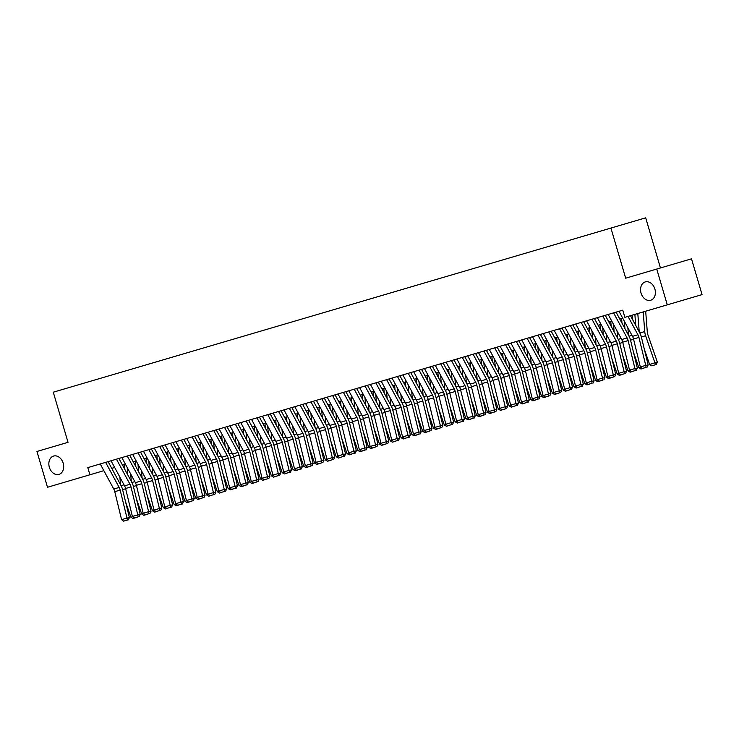 <?xml version="1.0" encoding="UTF-8"?>
<svg xmlns="http://www.w3.org/2000/svg" width="739" height="739" viewBox="0 0 739 739"><rect width="100%" height="100%" fill="white"/><g stroke="black" fill="none" stroke-linecap="round" stroke-linejoin="round"><path stroke-width="1.11" d="M63.184 463.196A9.552 7.214 73.6 0 1 58.963 474.392A9.552 7.214 73.6 0 1 49.347 467.27A9.552 7.214 73.6 0 1 53.568 456.065A9.552 7.214 73.6 0 1 63.184 463.196M654.893 289.051A9.552 7.214 73.6 0 1 650.671 300.246A9.552 7.214 73.6 0 1 641.055 293.115A9.552 7.214 73.6 0 1 645.276 281.919A9.552 7.214 73.6 0 1 654.893 289.051M660.444 267.961L645.692 217.839L53.273 392.197L68.025 442.319L36.95 451.464L47.49 487.269L103.857 470.669M691.51 258.816L702.05 294.621L667.289 304.847L656.749 269.051L691.51 258.816M667.289 304.847L624.871 317.336L622.765 310.168L87.802 467.621L89.909 474.78M108.31 461.589L110.277 461.007M119.118 458.402L121.085 457.82M129.916 455.224L131.893 454.642M140.724 452.046L142.701 451.464M151.532 448.859L153.509 448.277M162.34 445.682L164.317 445.1M173.148 442.504L175.125 441.922M183.956 439.317L185.932 438.735M194.763 436.139L196.74 435.557M205.571 432.962L207.548 432.38M216.379 429.775L218.356 429.193M227.187 426.597L229.164 426.015M237.995 423.419L239.972 422.837M248.803 420.232L250.78 419.65M259.611 417.055L261.588 416.473M270.419 413.877L272.386 413.295M281.226 410.69L283.194 410.108M292.034 407.512L294.002 406.93M302.842 404.335L304.81 403.753M313.65 401.148L315.618 400.566M324.449 397.97L326.426 397.388M335.257 394.792L337.233 394.21M346.064 391.605L348.041 391.023M356.872 388.428L358.849 387.846M367.68 385.25L369.657 384.668M378.488 382.063L380.465 381.481M389.296 378.885L391.273 378.303M400.104 375.708L402.081 375.126M410.912 372.521L412.889 371.939M421.72 369.343L423.696 368.761M432.527 366.165L434.504 365.583M443.335 362.978L445.312 362.396M454.143 359.801L456.12 359.219M464.951 356.623L466.928 356.041M475.759 353.436L477.727 352.854M486.567 350.258L488.534 349.676M497.375 347.081L499.342 346.499M508.183 343.894L510.15 343.312M518.99 340.716L520.958 340.134M529.789 337.538L531.766 336.956M540.597 334.351L542.574 333.769M551.405 331.174L553.382 330.592M562.213 327.996L564.19 327.414M573.021 324.809L574.997 324.227M583.828 321.631L585.805 321.049M594.636 318.454L596.613 317.872M605.444 315.267L607.421 314.685M616.252 312.089L618.229 311.507M610.931 228.074L625.684 278.197L656.749 269.051M111.737 468.36L114.665 467.491M122.545 465.173L125.473 464.314M133.343 461.995L136.281 461.127M144.151 458.817L147.089 457.949M154.959 455.63L157.897 454.771M165.767 452.453L168.704 451.584M176.575 449.275L179.512 448.407M187.383 446.088L190.32 445.229M198.191 442.91L201.128 442.042M208.998 439.733L211.936 438.864M219.806 436.546L222.744 435.687M230.614 433.368L233.552 432.5M241.422 430.19L244.36 429.322M252.23 427.003L255.167 426.144M263.038 423.826L265.975 422.957M273.846 420.648L276.783 419.78M284.654 417.461L287.591 416.602M295.461 414.283L298.399 413.415M306.269 411.106L309.198 410.237M317.077 407.919L320.005 407.06M327.885 404.741L330.813 403.873M338.684 401.563L341.621 400.695M349.492 398.376L352.429 397.517M360.299 395.199L363.237 394.33M371.107 392.021L374.045 391.153M381.915 388.834L384.853 387.975M392.723 385.656L395.661 384.788M403.531 382.479L406.468 381.61M414.339 379.292L417.276 378.433M425.147 376.114L428.084 375.246M435.955 372.936L438.892 372.068M446.762 369.749L449.7 368.89M457.57 366.572L460.508 365.703M468.378 363.394L471.316 362.526M479.186 360.207L482.124 359.348M489.994 357.029L492.931 356.161M500.802 353.852L503.73 352.983M511.61 350.665L514.538 349.806M522.418 347.487L525.346 346.619M533.216 344.309L536.154 343.441M544.024 341.122L546.962 340.263M554.832 337.945L557.769 337.076M565.64 334.767L568.577 333.899M576.448 331.58L579.385 330.721M587.256 328.402L590.193 327.534M598.063 325.225L601.001 324.356M608.871 322.038L611.809 321.179M619.679 318.86L622.617 317.992M628.021 316.403L637.914 334.758A7.464 4.896 -106.4 0 1 638.93 337.409L645.738 365.371L648.158 364.946L641.35 336.975A11.196 7.344 73.6 0 0 639.826 333.003L630.487 315.682M618.996 311.285L632.51 336.347A7.464 4.896 -106.4 0 1 633.526 338.998L640.334 366.969L645.738 365.371L646.117 367.366L642.33 368.484L646.117 367.366M647.078 367.191L648.158 364.946M640.334 366.969L642.33 368.484M649.636 364.512L657.304 361.971L656.454 364.327L655.548 364.706L651.761 365.814L649.636 364.512L644.316 349.15M639.235 331.903L637.803 313.53M655.548 364.706L645.618 335.718A11.196 7.344 -106.4 0 1 644.741 331.552L643.207 311.932M645.674 311.211L647.299 331.996A7.464 4.896 73.6 0 0 647.881 334.776L657.304 361.971M613.592 312.874L627.106 337.935A7.464 4.896 -106.4 0 1 628.122 340.587L634.93 368.558L637.351 368.124L630.543 340.152A11.196 7.344 73.6 0 0 629.018 336.18L616.058 312.144M608.188 314.463L621.702 339.524A7.464 4.896 -106.4 0 1 622.718 342.175L629.526 370.147L634.93 368.558L635.309 370.544L631.522 371.662L635.309 370.544M636.27 370.378L637.351 368.124M629.526 370.147L631.522 371.662M602.784 316.052L616.308 341.122A7.464 4.896 -106.4 0 1 617.314 343.764L624.122 371.735L626.543 371.301L619.735 343.339A11.196 7.344 73.6 0 0 618.22 339.358L605.25 315.322M597.38 317.641L610.904 342.711A7.464 4.896 -106.4 0 1 611.91 345.362L618.719 373.324L624.122 371.735L624.501 373.731L620.714 374.839L624.501 373.731M625.462 373.555L626.543 371.301M618.719 373.324L620.714 374.839M591.976 319.23L605.5 344.3A7.464 4.896 -106.4 0 1 606.507 346.951L613.315 374.913L615.735 374.488L608.927 346.517A11.196 7.344 73.6 0 0 607.412 342.545L594.442 318.509M586.572 320.828L600.096 345.889A7.464 4.896 -106.4 0 1 601.103 348.54L607.911 376.511L613.315 374.913L613.693 376.908L609.906 378.026L613.693 376.908M614.663 376.733L615.735 374.488M607.911 376.511L609.906 378.026M581.168 322.416L594.692 347.478A7.464 4.896 -106.4 0 1 595.699 350.129L602.507 378.1L604.927 377.666L598.119 349.695A11.196 7.344 73.6 0 0 596.604 345.723L583.634 321.687M575.764 324.005L589.288 349.067A7.464 4.896 -106.4 0 1 590.295 351.718L597.103 379.689L602.507 378.1L602.885 380.086L599.098 381.204L602.885 380.086M603.855 379.92L604.927 377.666M597.103 379.689L599.098 381.204M643.299 368.308L640.953 369.001L638.829 367.689L633.508 352.327M628.427 335.081L627.854 327.71M632.778 319.922L632.399 315.119M634.866 314.389L635.725 325.391M638.829 367.689L640.602 367.172M632.492 371.486L630.145 372.179L628.021 370.867L622.7 355.514M617.619 338.259L617.047 330.887M621.97 323.1L621.591 318.297M624.344 321.197L624.917 328.569M628.021 370.867L629.794 370.35M621.684 374.673L619.337 375.357L617.213 374.054L611.892 358.692M606.811 341.446L606.239 334.065M611.162 326.278L610.784 321.474M613.536 324.375L614.109 331.756M617.213 374.054L618.986 373.528M610.876 377.851L608.53 378.544L606.405 377.232L601.084 361.87M596.004 344.623L595.431 337.252M600.354 329.465L599.976 324.661M602.728 327.562L603.301 334.933M606.405 377.232L608.179 376.714M570.36 325.594L583.884 350.665A7.464 4.896 -106.4 0 1 584.891 353.307L591.699 381.278L594.119 380.844L587.311 352.882A11.196 7.344 73.6 0 0 585.796 348.9L572.827 324.864M564.956 327.183L578.48 352.254A7.464 4.896 -106.4 0 1 579.487 354.905L586.295 382.867L591.699 381.278L592.078 383.273L588.29 384.382L592.078 383.273M593.048 383.098L594.119 380.844M586.295 382.867L588.29 384.382M600.068 381.028L597.722 381.721L595.597 380.409L590.276 365.057M585.196 347.801L584.623 340.43M589.546 332.642L589.168 327.839M591.921 330.739L592.493 338.111M595.597 380.409L597.371 379.892M559.552 328.772L573.076 353.842A7.464 4.896 -106.4 0 1 574.083 356.494L580.9 384.456L583.311 384.031L576.503 356.059A11.196 7.344 73.6 0 0 574.988 352.087L562.019 328.051M554.148 330.37L567.672 355.431A7.464 4.896 -106.4 0 1 568.679 358.082L575.496 386.054L580.9 384.456L581.27 386.451L577.482 387.569L581.27 386.451M582.24 386.275L583.311 384.031M575.496 386.054L577.482 387.569M589.26 384.215L586.914 384.899L584.789 383.596L579.468 368.234M574.388 350.988L573.815 343.607M578.739 335.82L578.36 331.017M581.113 333.917L581.685 341.298M584.789 383.596L586.563 383.07M548.744 331.959L562.268 357.02A7.464 4.896 -106.4 0 1 563.275 359.671L570.092 387.642L572.503 387.208L565.695 359.237A11.196 7.344 73.6 0 0 564.18 355.265L551.211 331.229M543.341 333.548L556.864 358.609A7.464 4.896 -106.4 0 1 557.871 361.26L564.688 389.231L570.092 387.642L570.462 389.629L566.684 390.746L570.462 389.629M571.432 389.462L572.503 387.208M564.688 389.231L566.684 390.746M578.452 387.393L576.106 388.086L573.981 386.774L568.66 371.412M563.589 354.166L563.007 346.794M567.931 339.007L567.552 334.204M570.305 337.104L570.877 344.476M573.981 386.774L575.755 386.257M537.937 335.137L551.46 360.207A7.464 4.896 -106.4 0 1 552.467 362.849L559.284 390.82L561.695 390.386L554.887 362.424A11.196 7.344 73.6 0 0 553.372 358.443L540.403 334.407M532.533 336.725L546.056 361.796A7.464 4.896 -106.4 0 1 547.072 364.447L553.88 392.409L559.284 390.82L559.654 392.815L555.876 393.924L559.654 392.815M560.624 392.64L561.695 390.386M553.88 392.409L555.876 393.924M567.644 390.571L565.307 391.264L563.173 389.952L557.853 374.599M552.781 357.343L552.199 349.972M557.123 342.185L556.744 337.381M559.497 340.282L560.07 347.653M563.173 389.952L564.947 389.435M527.129 338.314L540.652 363.385A7.464 4.896 -106.4 0 1 541.669 366.036L548.477 393.998L550.888 393.573L544.08 365.602A11.196 7.344 73.6 0 0 542.565 361.63L529.595 337.594M521.725 339.912L535.248 364.974A7.464 4.896 -106.4 0 1 536.265 367.625L543.073 395.596L548.477 393.998L548.846 395.993L545.068 397.111L548.846 395.993M549.816 395.818L550.888 393.573M543.073 395.596L545.068 397.111M556.836 393.758L554.499 394.441L552.375 393.139L547.045 377.777M541.973 360.53L541.391 353.15M546.315 345.362L545.936 340.559M548.689 343.459L549.262 350.84M552.375 393.139L554.139 392.612M516.321 341.501L529.845 366.562A7.464 4.896 -106.4 0 1 530.861 369.214L537.669 397.185L540.089 396.751L533.272 368.779A11.196 7.344 73.6 0 0 531.757 364.807L518.787 340.771M510.917 343.09L524.441 368.151A7.464 4.896 -106.4 0 1 525.457 370.802L532.265 398.774L537.669 397.185L538.038 399.171L534.26 400.289L538.038 399.171M539.008 399.005L540.089 396.751M532.265 398.774L534.26 400.289M546.029 396.935L543.692 397.628L541.567 396.316L536.237 380.954M531.165 363.708L530.584 356.337M535.507 348.549L535.138 343.746M537.881 346.646L538.463 354.018M541.567 396.316L543.341 395.799M505.513 344.679L519.037 369.749A7.464 4.896 -106.4 0 1 520.053 372.391L526.861 400.362L529.281 399.928L522.464 371.966A11.196 7.344 73.6 0 0 520.949 367.985L507.989 343.949M500.109 346.268L513.633 371.338A7.464 4.896 -106.4 0 1 514.649 373.989L521.457 401.951L526.861 400.362L527.23 402.358L523.452 403.466L527.23 402.358M528.2 402.182L529.281 399.928M521.457 401.951L523.452 403.466M535.221 400.113L532.884 400.806L530.759 399.494L525.429 384.141M520.358 366.886L519.776 359.514M524.699 351.727L524.33 346.924M527.073 349.824L527.655 357.196M530.759 399.494L532.533 398.977M494.705 347.857L508.229 372.927A7.464 4.896 -106.4 0 1 509.245 375.578L516.053 403.54L518.473 403.115L511.665 375.144A11.196 7.344 73.6 0 0 510.141 371.172L497.181 347.136M489.301 349.455L502.825 374.516A7.464 4.896 -106.4 0 1 503.841 377.167L510.649 405.138L516.053 403.54L516.422 405.535L512.644 406.653L516.422 405.535M517.392 405.36L518.473 403.115M510.649 405.138L512.644 406.653M524.413 403.3L522.076 403.984L519.951 402.681L514.621 387.319M509.55 370.073L508.977 362.692M513.891 354.905L513.522 350.101M516.265 353.002L516.847 360.383M519.951 402.681L521.725 402.155M513.614 406.478L511.268 407.171L509.143 405.859L503.813 390.497M498.742 373.25L498.169 365.879M503.083 358.092L502.714 353.288M505.458 356.189L506.039 363.56M509.143 405.859L510.917 405.341M502.806 409.655L506.584 408.547L500.46 410.348L498.335 409.036L493.005 393.684M487.934 376.428L487.361 369.057M492.276 361.269L491.906 356.466M494.659 359.366L495.232 366.738M498.335 409.036L500.109 408.519M483.906 351.043L497.421 376.105A7.464 4.896 -106.4 0 1 498.437 378.756L505.245 406.727L507.665 406.293L500.857 378.322A11.196 7.344 73.6 0 0 499.333 374.35L486.373 350.314M478.502 352.632L492.017 377.694A7.464 4.896 -106.4 0 1 493.033 380.345L499.841 408.316L505.245 406.727L505.615 408.713M506.584 408.547L507.665 406.293M499.841 408.316L501.836 409.831M473.099 354.221L486.613 379.292A7.464 4.896 -106.4 0 1 487.629 381.934L494.437 409.905L496.857 409.471L490.049 381.509A11.196 7.344 73.6 0 0 488.525 377.527L475.565 353.491M467.695 355.81L481.209 380.881A7.464 4.896 -106.4 0 1 482.225 383.532L489.033 411.494L494.437 409.905L494.807 411.9L491.029 413.009L494.807 411.9M495.777 411.725L496.857 409.471M489.033 411.494L491.029 413.009M462.291 357.399L475.805 382.469A7.464 4.896 -106.4 0 1 476.821 385.121L483.629 413.083L486.05 412.658L479.241 384.686A11.196 7.344 73.6 0 0 477.717 380.714L464.757 356.678M456.887 358.997L470.401 384.058A7.464 4.896 -106.4 0 1 471.417 386.709L478.225 414.681L483.629 413.083L483.999 415.078L480.221 416.196L483.999 415.078M484.969 414.902L486.05 412.658M478.225 414.681L480.221 416.196M491.998 412.842L489.652 413.526L487.528 412.223L482.207 396.861M477.126 379.615L476.553 372.234M481.468 364.447L481.098 359.644M483.851 362.544L484.424 369.925M487.528 412.223L489.301 411.697M451.483 360.586L464.997 385.647A7.464 4.896 -106.4 0 1 466.013 388.298L472.821 416.269L475.242 415.835L468.434 387.864A11.196 7.344 73.6 0 0 466.909 383.892L453.949 359.856M446.079 362.175L459.593 387.236A7.464 4.896 -106.4 0 1 460.609 389.887L467.417 417.858L472.821 416.269L473.191 418.256L469.413 419.373L473.191 418.256M474.161 418.089L475.242 415.835M467.417 417.858L469.413 419.373M481.191 416.02L478.844 416.713L476.72 415.401L471.399 400.039M466.318 382.793L465.746 375.421M470.66 367.634L470.29 362.831M473.043 365.731L473.616 373.103M476.72 415.401L478.493 414.884M440.675 363.764L454.189 388.834A7.464 4.896 -106.4 0 1 455.206 391.476L462.014 419.447L464.434 419.013L457.626 391.051A11.196 7.344 73.6 0 0 456.102 387.07L443.141 363.034M435.271 365.352L448.785 390.423A7.464 4.896 -106.4 0 1 449.802 393.074L456.61 421.036L462.014 419.447L462.392 421.442L458.605 422.551L462.392 421.442M463.353 421.267L464.434 419.013M456.61 421.036L458.605 422.551M470.383 419.198L468.036 419.891L465.912 418.579L460.591 403.226M455.51 385.97L454.938 378.599M459.852 370.812L459.482 366.008M462.235 368.909L462.808 376.28M465.912 418.579L467.685 418.062M429.867 366.941L443.382 392.012A7.464 4.896 -106.4 0 1 444.398 394.663L451.206 422.625L453.626 422.2L446.818 394.229A11.196 7.344 73.6 0 0 445.294 390.257L432.333 366.221M424.463 368.539L437.978 393.601A7.464 4.896 -106.4 0 1 438.994 396.252L445.802 424.223L451.206 422.625L451.584 424.62L447.797 425.738L451.584 424.62M452.545 424.445L453.626 422.2M445.802 424.223L447.797 425.738M459.575 422.385L457.229 423.068L455.104 421.766L449.783 406.404M444.702 389.157L444.13 381.777M449.053 373.989L448.675 369.186M451.427 372.087L452 379.467M455.104 421.766L456.878 421.239M419.059 370.128L432.574 395.189A7.464 4.896 -106.4 0 1 433.59 397.841L440.398 425.812L442.818 425.378L436.01 397.406A11.196 7.344 73.6 0 0 434.486 393.434L421.526 369.398M413.655 371.717L427.17 396.778A7.464 4.896 -106.4 0 1 428.186 399.429L434.994 427.401L440.398 425.812L440.777 427.798L436.989 428.916L440.777 427.798M441.737 427.632L442.818 425.378M434.994 427.401L436.989 428.916M448.767 425.562L446.421 426.255L444.296 424.943L438.975 409.582M433.895 392.335L433.322 384.964M438.245 377.176L437.867 372.373M440.62 375.273L441.192 382.645M444.296 424.943L446.07 424.426M408.251 373.306L421.766 398.376A7.464 4.896 -106.4 0 1 422.782 401.018L429.59 428.989L432.01 428.555L425.202 400.593A11.196 7.344 73.6 0 0 423.678 396.612L410.718 372.576M402.847 374.895L416.371 399.965A7.464 4.896 -106.4 0 1 417.378 402.616L424.186 430.578L429.59 428.989L429.969 430.985L426.181 432.093L429.969 430.985M430.929 430.809L432.01 428.555M424.186 430.578L426.181 432.093M437.959 428.74L435.613 429.433L433.488 428.121L428.167 412.768M423.087 395.513L422.514 388.141M427.438 380.354L427.059 375.551M429.812 378.451L430.384 385.823M433.488 428.121L435.262 427.604M397.443 376.484L410.967 401.554A7.464 4.896 -106.4 0 1 411.974 404.205L418.782 432.176L421.202 431.742L414.394 403.771A11.196 7.344 73.6 0 0 412.879 399.799L399.91 375.763M392.039 378.082L405.563 403.143A7.464 4.896 -106.4 0 1 406.57 405.794L413.378 433.765L418.782 432.176L419.161 434.162L415.373 435.28L419.161 434.162M420.121 433.987L421.202 431.742M413.378 433.765L415.373 435.28M427.151 431.927L424.805 432.611L422.68 431.308L417.359 415.946M412.279 398.7L411.706 391.319M416.63 383.532L416.251 378.728M419.004 381.629L419.576 389.01M422.68 431.308L424.454 430.782M386.636 379.67L400.159 404.732A7.464 4.896 -106.4 0 1 401.166 407.383L407.974 435.354L410.394 434.92L403.586 406.949A11.196 7.344 73.6 0 0 402.071 402.977L389.102 378.941M381.232 381.259L394.755 406.321A7.464 4.896 -106.4 0 1 395.762 408.972L402.57 436.943L407.974 435.354L408.353 437.34L404.566 438.458L408.353 437.34M409.323 437.174L410.394 434.92M402.57 436.943L404.566 438.458M416.343 435.105L413.997 435.798L411.872 434.486L406.552 419.124M401.471 401.877L400.898 394.506M405.822 386.719L405.443 381.915M408.196 384.816L408.769 392.187M411.872 434.486L413.646 433.969M375.828 382.848L389.351 407.919A7.464 4.896 -106.4 0 1 390.358 410.561L397.166 438.532L399.587 438.098L392.778 410.136A11.196 7.344 73.6 0 0 391.264 406.154L378.294 382.118M370.424 384.437L383.947 409.508A7.464 4.896 -106.4 0 1 384.954 412.159L391.762 440.121L397.166 438.532L397.545 440.527L393.758 441.636L397.545 440.527M398.515 440.352L399.587 438.098M391.762 440.121L393.758 441.636M365.02 386.026L378.544 411.096A7.464 4.896 -106.4 0 1 379.55 413.748L386.358 441.719L388.779 441.285L381.971 413.313A11.196 7.344 73.6 0 0 380.456 409.341L367.486 385.305M359.616 387.624L373.14 412.685A7.464 4.896 -106.4 0 1 374.146 415.336L380.964 443.308L386.358 441.719L386.737 443.705L382.95 444.823L386.737 443.705M387.707 443.529L388.779 441.285M380.964 443.308L382.95 444.823M354.212 389.213L367.736 414.274A7.464 4.896 -106.4 0 1 368.743 416.925L375.56 444.896L377.971 444.462L371.163 416.491A11.196 7.344 73.6 0 0 369.648 412.519L356.678 388.483M348.808 390.802L362.332 415.863A7.464 4.896 -106.4 0 1 363.339 418.514L370.156 446.485L375.56 444.896L375.929 446.883L372.142 448L375.929 446.883M376.899 446.716L377.971 444.462M370.156 446.485L372.142 448M405.535 438.282L403.189 438.975L401.065 437.664L395.744 422.311M390.663 405.055L390.09 397.684M395.014 389.896L394.635 385.093M397.388 387.993L397.961 395.365M401.065 437.664L402.838 437.146M394.728 441.469L392.381 442.153L390.257 440.85L384.936 425.488M379.855 408.242L379.283 400.861M384.206 393.074L383.827 388.271M386.58 391.171L387.153 398.552M390.257 440.85L392.03 440.324M383.92 444.647L381.573 445.34L379.449 444.028L374.128 428.666M369.047 411.42L368.475 404.048M373.398 396.261L373.019 391.458M375.772 394.358L376.345 401.73M379.449 444.028L381.222 443.511M343.404 392.391L356.928 417.461A7.464 4.896 -106.4 0 1 357.935 420.103L364.752 448.074L367.163 447.64L360.355 419.678A11.196 7.344 73.6 0 0 358.84 415.697L345.87 391.661M338 393.979L351.524 419.05A7.464 4.896 -106.4 0 1 352.531 421.701L359.348 449.663L364.752 448.074L365.121 450.069L361.343 451.178L365.121 450.069M366.091 449.894L367.163 447.64M359.348 449.663L361.343 451.178M373.112 447.825L370.775 448.518L368.641 447.206L363.32 431.853M358.249 414.597L357.667 407.226M362.59 399.439L362.212 394.635M364.964 397.536L365.537 404.907M368.641 447.206L370.415 446.689M332.596 395.568L346.12 420.639A7.464 4.896 -106.4 0 1 347.127 423.29L353.944 451.261L356.355 450.827L349.547 422.856A11.196 7.344 73.6 0 0 348.032 418.884L335.063 394.848M327.192 397.166L340.716 422.228A7.464 4.896 -106.4 0 1 341.732 424.879L348.54 452.85L353.944 451.261L354.314 453.247L350.535 454.365L354.314 453.247M355.283 453.072L356.355 450.827M348.54 452.85L350.535 454.365M362.304 451.012L359.967 451.695L357.842 450.393L352.512 435.031M347.441 417.784L346.859 410.404M351.782 402.616L351.404 397.813M354.157 400.714L354.729 408.094M357.842 450.393L359.607 449.866M321.788 398.755L335.312 423.817A7.464 4.896 -106.4 0 1 336.328 426.468L343.136 454.439L345.556 454.005L338.739 426.033A11.196 7.344 73.6 0 0 337.224 422.061L324.255 398.025M316.384 400.344L329.908 425.405A7.464 4.896 -106.4 0 1 330.924 428.057L337.732 456.028L343.136 454.439L343.506 456.425L339.728 457.543L343.506 456.425M344.476 456.259L345.556 454.005M337.732 456.028L339.728 457.543M351.496 454.189L349.159 454.882L347.034 453.57L341.704 438.209M336.633 420.962L336.051 413.591M340.975 405.803L340.605 401M343.349 403.9L343.931 411.272M347.034 453.57L348.808 453.053M310.98 401.933L324.504 427.003A7.464 4.896 -106.4 0 1 325.52 429.645L332.328 457.617L334.749 457.182L327.931 429.22A11.196 7.344 73.6 0 0 326.416 425.239L313.456 401.203M305.577 403.522L319.1 428.592A7.464 4.896 -106.4 0 1 320.116 431.243L326.924 459.205L332.328 457.617L332.698 459.612L328.92 460.72L332.698 459.612M333.668 459.436L334.749 457.182M326.924 459.205L328.92 460.72M340.688 457.367L338.351 458.06L336.227 456.748L330.896 441.395M325.825 424.14L325.243 416.768M330.167 408.981L329.797 404.178M332.541 407.078L333.123 414.45M336.227 456.748L338 456.231M300.173 405.111L313.696 430.181A7.464 4.896 -106.4 0 1 314.712 432.832L321.52 460.803L323.941 460.369L317.123 432.398A11.196 7.344 73.6 0 0 315.608 428.426L302.648 404.39M294.769 406.709L308.292 431.77A7.464 4.896 -106.4 0 1 309.308 434.421L316.116 462.392L321.52 460.803L321.89 462.79L318.112 463.907L321.89 462.79M322.86 462.614L323.941 460.369M316.116 462.392L318.112 463.907M289.365 408.297L302.888 433.359A7.464 4.896 -106.4 0 1 303.905 436.01L310.713 463.981L313.133 463.547L306.325 435.576A11.196 7.344 73.6 0 0 304.801 431.604L291.84 407.568M283.97 409.886L297.484 434.948A7.464 4.896 -106.4 0 1 298.501 437.599L305.309 465.57L310.713 463.981L311.082 465.967L307.304 467.085L311.082 465.967M312.052 465.801L313.133 463.547M305.309 465.57L307.304 467.085M278.566 411.475L292.081 436.546A7.464 4.896 -106.4 0 1 293.097 439.188L299.905 467.159L302.325 466.725L295.517 438.763A11.196 7.344 73.6 0 0 293.993 434.781L281.032 410.745M273.162 413.064L286.677 438.135A7.464 4.896 -106.4 0 1 287.693 440.786L294.501 468.748L299.905 467.159L300.274 469.154L296.496 470.263L300.274 469.154M301.244 468.979L302.325 466.725M294.501 468.748L296.496 470.263M329.88 460.554L327.543 461.238L325.419 459.935L320.089 444.573M315.017 427.327L314.444 419.946M319.359 412.159L318.989 407.355M321.733 410.256L322.315 417.637M325.419 459.935L327.192 459.409M319.072 463.732L316.735 464.425L314.611 463.113L309.281 447.751M304.209 430.504L303.637 423.133M308.551 415.346L308.181 410.542M310.925 413.443L311.507 420.814M314.611 463.113L316.384 462.596M308.274 466.909L305.928 467.602L303.803 466.291L298.473 450.938M293.401 433.682L292.829 426.311M297.743 418.523L297.374 413.72M300.117 416.62L300.699 423.992M303.803 466.291L305.577 465.773M267.758 414.653L281.273 439.723A7.464 4.896 -106.4 0 1 282.289 442.375L289.097 470.346L291.517 469.912L284.709 441.94A11.196 7.344 73.6 0 0 283.185 437.968L270.225 413.932M262.354 416.251L275.869 441.312A7.464 4.896 -106.4 0 1 276.885 443.963L283.693 471.935L289.097 470.346L289.466 472.332L285.688 473.45L289.466 472.332M290.436 472.156L291.517 469.912M283.693 471.935L285.688 473.45M297.466 470.096L295.12 470.78L292.995 469.477L287.665 454.115M282.594 436.869L282.021 429.488M286.935 421.701L286.566 416.898M289.318 419.798L289.891 427.179M292.995 469.477L294.769 468.951M256.95 417.84L270.465 442.901A7.464 4.896 -106.4 0 1 271.481 445.552L278.289 473.523L280.709 473.089L273.901 445.118A11.196 7.344 73.6 0 0 272.377 441.146L259.417 417.11M251.546 419.429L265.061 444.49A7.464 4.896 -106.4 0 1 266.077 447.141L272.885 475.112L278.289 473.523L278.658 475.51L274.88 476.627L278.658 475.51M279.628 475.343L280.709 473.089M272.885 475.112L274.88 476.627M286.658 473.274L284.312 473.967L282.187 472.655L276.866 457.293M271.786 440.047L271.213 432.675M276.127 424.888L275.758 420.085M278.511 422.985L279.083 430.357M282.187 472.655L283.961 472.138M246.142 421.018L259.657 446.088A7.464 4.896 -106.4 0 1 260.673 448.73L267.481 476.701L269.901 476.267L263.093 448.305A11.196 7.344 73.6 0 0 261.569 444.324L248.609 420.288M240.738 422.606L254.253 447.677A7.464 4.896 -106.4 0 1 255.269 450.328L262.077 478.29L267.481 476.701L267.851 478.696L264.072 479.805L267.851 478.696M268.82 478.521L269.901 476.267M262.077 478.29L264.072 479.805M275.85 476.452L273.504 477.145L271.379 475.833L266.058 460.48M260.978 443.224L260.405 435.853M265.319 428.066L264.95 423.262M267.703 426.163L268.275 433.534M271.379 475.833L273.153 475.316M235.335 424.195L248.849 449.266A7.464 4.896 -106.4 0 1 249.865 451.917L256.673 479.888L259.093 479.454L252.285 451.483A11.196 7.344 73.6 0 0 250.761 447.511L237.801 423.475M229.931 425.793L243.445 450.855A7.464 4.896 -106.4 0 1 244.461 453.506L251.269 481.477L256.673 479.888L257.052 481.874L253.265 482.992L257.052 481.874M258.013 481.699L259.093 479.454M251.269 481.477L253.265 482.992M265.042 479.639L262.696 480.322L260.571 479.02L255.251 463.658M250.17 446.411L249.597 439.031M254.512 431.243L254.142 426.44M256.895 429.341L257.468 436.721M260.571 479.02L262.345 478.493M224.527 427.382L238.041 452.444A7.464 4.896 -106.4 0 1 239.057 455.095L245.865 483.066L248.286 482.632L241.477 454.661A11.196 7.344 73.6 0 0 239.953 450.688L226.993 426.652M219.123 428.971L232.637 454.032A7.464 4.896 -106.4 0 1 233.653 456.684L240.461 484.655L245.865 483.066L246.244 485.052L242.457 486.17L246.244 485.052M247.205 484.886L248.286 482.632M240.461 484.655L242.457 486.17M254.234 482.816L251.888 483.509L249.764 482.197L244.443 466.836M239.362 449.589L238.789 442.218M243.713 434.43L243.334 429.627M246.087 432.527L246.66 439.899M249.764 482.197L251.537 481.68M213.719 430.56L227.233 455.63A7.464 4.896 -106.4 0 1 228.249 458.272L235.057 486.244L237.478 485.809L230.67 457.847A11.196 7.344 73.6 0 0 229.145 453.866L216.185 429.83M208.315 432.149L221.829 457.219A7.464 4.896 -106.4 0 1 222.845 459.87L229.653 487.832L235.057 486.244L235.436 488.239L231.649 489.347L235.436 488.239M236.397 488.063L237.478 485.809M229.653 487.832L231.649 489.347M243.427 485.994L241.08 486.687L238.956 485.375L233.635 470.022M228.554 452.767L227.982 445.395M232.905 437.608L232.526 432.805M235.279 435.705L235.852 443.077M238.956 485.375L240.729 484.858M202.911 433.738L216.425 458.808A7.464 4.896 -106.4 0 1 217.442 461.459L224.25 489.43L226.67 488.996L219.862 461.025A11.196 7.344 73.6 0 0 218.338 457.053L205.377 433.017M197.507 435.336L211.031 460.397A7.464 4.896 -106.4 0 1 212.038 463.048L218.846 491.019L224.25 489.43L224.628 491.417L220.841 492.534L224.628 491.417M225.589 491.241L226.67 488.996M218.846 491.019L220.841 492.534M232.619 489.181L230.272 489.865L228.148 488.562L222.827 473.2M217.746 455.954L217.174 448.573M222.097 440.786L221.718 435.982M224.471 438.883L225.044 446.264M228.148 488.562L229.921 488.036M192.103 436.925L205.627 461.986A7.464 4.896 -106.4 0 1 206.634 464.637L213.442 492.608L215.862 492.174L209.054 464.203A11.196 7.344 73.6 0 0 207.539 460.231L194.569 436.195M186.699 438.513L200.223 463.575A7.464 4.896 -106.4 0 1 201.23 466.226L208.038 494.197L213.442 492.608L213.82 494.594L210.033 495.712L213.82 494.594M214.781 494.428L215.862 492.174M208.038 494.197L210.033 495.712M221.811 492.359L219.465 493.052L217.34 491.74L212.019 476.378M206.938 459.131L206.366 451.76M211.289 443.973L210.911 439.169M213.663 442.07L214.236 449.441M217.34 491.74L219.113 491.223M181.295 440.102L194.819 465.173A7.464 4.896 -106.4 0 1 195.826 467.815L202.634 495.786L205.054 495.352L198.246 467.39A11.196 7.344 73.6 0 0 196.731 463.408L183.762 439.372M175.891 441.691L189.415 466.762A7.464 4.896 -106.4 0 1 190.422 469.413L197.23 497.375L202.634 495.786L203.013 497.781L199.225 498.89L203.013 497.781M203.982 497.606L205.054 495.352M197.23 497.375L199.225 498.89M211.003 495.536L208.657 496.229L206.532 494.918L201.211 479.565M196.131 462.309L195.558 454.938M200.481 447.15L200.103 442.347M202.855 445.248L203.428 452.619M206.532 494.918L208.306 494.4M170.487 443.28L184.011 468.35A7.464 4.896 -106.4 0 1 185.018 471.002L191.826 498.973L194.246 498.539L187.438 470.567A11.196 7.344 73.6 0 0 185.923 466.595L172.954 442.559M165.083 444.878L178.607 469.939A7.464 4.896 -106.4 0 1 179.614 472.591L186.422 500.562L191.826 498.973L192.205 500.959L188.417 502.077L192.205 500.959M193.175 500.783L194.246 498.539M186.422 500.562L188.417 502.077M200.195 498.723L197.849 499.407L195.724 498.104L190.403 482.743M185.323 465.496L184.75 458.115M189.674 450.328L189.295 445.525M192.048 448.425L192.62 455.806M195.724 498.104L197.498 497.578M159.679 446.467L173.203 471.528A7.464 4.896 -106.4 0 1 174.21 474.179L181.027 502.151L183.438 501.716L176.63 473.745A11.196 7.344 73.6 0 0 175.115 469.773L162.146 445.737M154.275 448.056L167.799 473.117A7.464 4.896 -106.4 0 1 168.806 475.768L175.623 503.739L181.027 502.151L181.397 504.137L177.609 505.254L181.397 504.137M182.367 503.97L183.438 501.716M175.623 503.739L177.609 505.254M189.387 501.901L187.041 502.594L184.916 501.282L179.595 485.92M174.515 468.674L173.942 461.302M178.866 453.515L178.487 448.712M181.24 451.612L181.812 458.984M184.916 501.282L186.69 500.765M148.872 449.645L162.395 474.715A7.464 4.896 -106.4 0 1 163.402 477.357L170.219 505.328L172.63 504.903L165.822 476.932A11.196 7.344 73.6 0 0 164.307 472.951L151.338 448.915M143.468 451.233L156.991 476.304A7.464 4.896 -106.4 0 1 157.998 478.955L164.815 506.917L170.219 505.328L170.589 507.324L166.811 508.432L170.589 507.324M171.559 507.148L172.63 504.903M164.815 506.917L166.811 508.432M178.579 505.079L176.233 505.772L174.108 504.46L168.788 489.107M163.716 471.851L163.134 464.48M168.058 456.693L167.679 451.889M170.432 454.79L171.005 462.161M174.108 504.46L175.882 503.943M138.064 452.822L151.587 477.893A7.464 4.896 -106.4 0 1 152.594 480.544L159.412 508.515L161.823 508.081L155.014 480.11A11.196 7.344 73.6 0 0 153.5 476.138L140.53 452.102M132.66 454.42L146.183 479.482A7.464 4.896 -106.4 0 1 147.19 482.133L154.008 510.104L159.412 508.515L159.781 510.501L156.003 511.619L159.781 510.501M160.751 510.326L161.823 508.081M154.008 510.104L156.003 511.619M167.771 508.266L165.434 508.949L163.301 507.647L157.98 492.285M152.908 475.038L152.326 467.658M157.25 459.87L156.871 455.067M159.624 457.968L160.197 465.348M163.301 507.647L165.074 507.12M127.256 456.009L140.78 481.071A7.464 4.896 -106.4 0 1 141.796 483.722L148.604 511.693L151.015 511.259L144.207 483.288A11.196 7.344 73.6 0 0 142.692 479.315L129.722 455.279M121.852 457.598L135.376 482.659A7.464 4.896 -106.4 0 1 136.392 485.311L143.2 513.282L148.604 511.693L148.973 513.679L145.195 514.797L148.973 513.679M149.943 513.513L151.015 511.259M143.2 513.282L145.195 514.797M156.964 511.443L154.627 512.136L152.502 510.825L147.172 495.463M142.1 478.216L141.518 470.845M146.442 463.057L146.063 458.254M148.816 461.154L149.389 468.526M152.502 510.825L154.266 510.307M116.448 459.187L129.972 484.257A7.464 4.896 -106.4 0 1 130.988 486.899L137.796 514.871L140.216 514.446L133.399 486.474A11.196 7.344 73.6 0 0 131.884 482.493L118.914 458.457M111.044 460.776L124.568 485.846A7.464 4.896 -106.4 0 1 125.584 488.497L132.392 516.459L137.796 514.871L138.165 516.866L134.387 517.974L138.165 516.866M139.135 516.69L140.216 514.446M132.392 516.459L134.387 517.974M146.156 514.621L143.819 515.314L141.694 514.002L136.364 498.649M131.293 481.394L130.711 474.022M135.634 466.235L135.265 461.432M138.008 464.332L138.59 471.704M141.694 514.002L143.468 513.485M105.64 462.365L119.164 487.435A7.464 4.896 -106.4 0 1 120.18 490.086L126.988 518.057L129.408 517.623L122.591 489.652A11.196 7.344 73.6 0 0 121.076 485.68L108.116 461.644M100.236 463.963L113.76 489.024A7.464 4.896 -106.4 0 1 114.776 491.675L121.584 519.646L126.988 518.057L127.357 520.044L123.579 521.161L127.357 520.044M128.327 519.868L129.408 517.623M121.584 519.646L123.579 521.161M135.348 517.808L133.011 518.492L130.886 517.189L125.556 501.827M120.485 484.581L119.903 477.2M124.826 469.413L124.457 464.609M127.2 467.51L127.782 474.891M130.886 517.189L132.66 516.663M637.914 334.758L632.51 336.347M638.93 337.409L633.526 338.998M641.35 336.975L645.618 335.718M639.826 333.003L644.741 331.552M627.106 337.935L621.702 339.524M628.122 340.587L622.718 342.175M616.308 341.122L610.904 342.711M617.314 343.764L611.91 345.362M605.5 344.3L600.096 345.889M606.507 346.951L601.103 348.54M594.692 347.478L589.288 349.067M595.699 350.129L590.295 351.718M630.543 340.152L633.591 339.256M629.018 336.18L631.956 335.321M619.735 343.339L622.783 342.443M618.22 339.358L621.148 338.499M608.927 346.517L611.975 345.621M607.412 342.545L610.34 341.677M598.119 349.695L601.167 348.799M596.604 345.723L599.532 344.864M583.884 350.665L578.48 352.254M584.891 353.307L579.487 354.905M587.311 352.882L590.359 351.986M585.796 348.9L588.724 348.041M573.076 353.842L567.672 355.431M574.083 356.494L568.679 358.082M576.503 356.059L579.552 355.163M574.988 352.087L577.926 351.219M562.268 357.02L556.864 358.609M563.275 359.671L557.871 361.26M565.695 359.237L568.744 358.341M564.18 355.265L567.118 354.406M551.46 360.207L546.056 361.796M552.467 362.849L547.072 364.447M554.887 362.424L557.936 361.528M553.372 358.443L556.31 357.584M540.652 363.385L535.248 364.974M541.669 366.036L536.265 367.625M544.08 365.602L547.128 364.706M542.565 361.63L545.502 360.761M529.845 366.562L524.441 368.151M530.861 369.214L525.457 370.802M533.272 368.779L536.32 367.883M531.757 364.807L534.694 363.948M519.037 369.749L513.633 371.338M520.053 372.391L514.649 373.989M522.464 371.966L525.521 371.07M520.949 367.985L523.886 367.126M508.229 372.927L502.825 374.516M509.245 375.578L503.841 377.167M511.665 375.144L514.714 374.248M510.141 371.172L513.078 370.304M500.857 378.322L503.906 377.426M499.333 374.35L502.271 373.491M490.049 381.509L493.098 380.613M488.525 377.527L491.463 376.668M497.421 376.105L492.017 377.694M498.437 378.756L493.033 380.345M486.613 379.292L481.209 380.881M487.629 381.934L482.225 383.532M475.805 382.469L470.401 384.058M476.821 385.121L471.417 386.709M479.241 384.686L482.29 383.79M477.717 380.714L480.655 379.846M464.997 385.647L459.593 387.236M466.013 388.298L460.609 389.887M468.434 387.864L471.482 386.968M466.909 383.892L469.847 383.033M454.189 388.834L448.785 390.423M455.206 391.476L449.802 393.074M457.626 391.051L460.674 390.155M456.102 387.07L459.039 386.211M443.382 392.012L437.978 393.601M444.398 394.663L438.994 396.252M446.818 394.229L449.866 393.333M445.294 390.257L448.231 389.388M432.574 395.189L427.17 396.778M433.59 397.841L428.186 399.429M436.01 397.406L439.058 396.51M434.486 393.434L437.423 392.575M421.766 398.376L416.371 399.965M422.782 401.018L417.378 402.616M425.202 400.593L428.25 399.697M423.678 396.612L426.615 395.753M410.967 401.554L405.563 403.143M411.974 404.205L406.57 405.794M414.394 403.771L417.443 402.875M412.879 399.799L415.808 398.931M400.159 404.732L394.755 406.321M401.166 407.383L395.762 408.972M403.586 406.949L406.635 406.053M402.071 402.977L405 402.118M389.351 407.919L383.947 409.508M390.358 410.561L384.954 412.159M378.544 411.096L373.14 412.685M379.55 413.748L374.146 415.336M367.736 414.274L362.332 415.863M368.743 416.925L363.339 418.514M392.778 410.136L395.827 409.24M391.264 406.154L394.192 405.295M381.971 413.313L385.019 412.417M380.456 409.341L383.393 408.473M371.163 416.491L374.211 415.595M369.648 412.519L372.585 411.66M356.928 417.461L351.524 419.05M357.935 420.103L352.531 421.701M360.355 419.678L363.403 418.782M358.84 415.697L361.777 414.838M346.12 420.639L340.716 422.228M347.127 423.29L341.732 424.879M349.547 422.856L352.595 421.96M348.032 418.884L350.97 418.015M335.312 423.817L329.908 425.405M336.328 426.468L330.924 428.057M338.739 426.033L341.787 425.137M337.224 422.061L340.162 421.202M324.504 427.003L319.1 428.592M325.52 429.645L320.116 431.243M327.931 429.22L330.98 428.324M326.416 425.239L329.354 424.38M313.696 430.181L308.292 431.77M314.712 432.832L309.308 434.421M302.888 433.359L297.484 434.948M303.905 436.01L298.501 437.599M292.081 436.546L286.677 438.135M293.097 439.188L287.693 440.786M317.123 432.398L320.181 431.502M315.608 428.426L318.546 427.558M306.325 435.576L309.373 434.68M304.801 431.604L307.738 430.745M295.517 438.763L298.565 437.867M293.993 434.781L296.93 433.922M281.273 439.723L275.869 441.312M282.289 442.375L276.885 443.963M284.709 441.94L287.757 441.044M283.185 437.968L286.122 437.1M270.465 442.901L265.061 444.49M271.481 445.552L266.077 447.141M273.901 445.118L276.949 444.222M272.377 441.146L275.314 440.287M259.657 446.088L254.253 447.677M260.673 448.73L255.269 450.328M263.093 448.305L266.142 447.409M261.569 444.324L264.507 443.465M248.849 449.266L243.445 450.855M249.865 451.917L244.461 453.506M252.285 451.483L255.334 450.587M250.761 447.511L253.699 446.642M238.041 452.444L232.637 454.032M239.057 455.095L233.653 456.684M241.477 454.661L244.526 453.764M239.953 450.688L242.891 449.829M227.233 455.63L221.829 457.219M228.249 458.272L222.845 459.87M230.67 457.847L233.718 456.951M229.145 453.866L232.083 453.007M216.425 458.808L211.031 460.397M217.442 461.459L212.038 463.048M219.862 461.025L222.91 460.129M218.338 457.053L221.275 456.185M205.627 461.986L200.223 463.575M206.634 464.637L201.23 466.226M209.054 464.203L212.102 463.307M207.539 460.231L210.467 459.372M194.819 465.173L189.415 466.762M195.826 467.815L190.422 469.413M198.246 467.39L201.294 466.494M196.731 463.408L199.659 462.549M184.011 468.35L178.607 469.939M185.018 471.002L179.614 472.591M187.438 470.567L190.486 469.671M185.923 466.595L188.851 465.727M173.203 471.528L167.799 473.117M174.21 474.179L168.806 475.768M176.63 473.745L179.679 472.849M175.115 469.773L178.053 468.914M162.395 474.715L156.991 476.304M163.402 477.357L157.998 478.955M165.822 476.932L168.871 476.036M164.307 472.951L167.245 472.092M151.587 477.893L146.183 479.482M152.594 480.544L147.19 482.133M155.014 480.11L158.063 479.214M153.5 476.138L156.437 475.269M140.78 481.071L135.376 482.659M141.796 483.722L136.392 485.311M144.207 483.288L147.255 482.391M142.692 479.315L145.629 478.456M129.972 484.257L124.568 485.846M130.988 486.899L125.584 488.497M133.399 486.474L136.447 485.578M131.884 482.493L134.821 481.634M119.164 487.435L113.76 489.024M120.18 490.086L114.776 491.675M122.591 489.652L125.648 488.756M121.076 485.68L124.013 484.812"/></g></svg>
